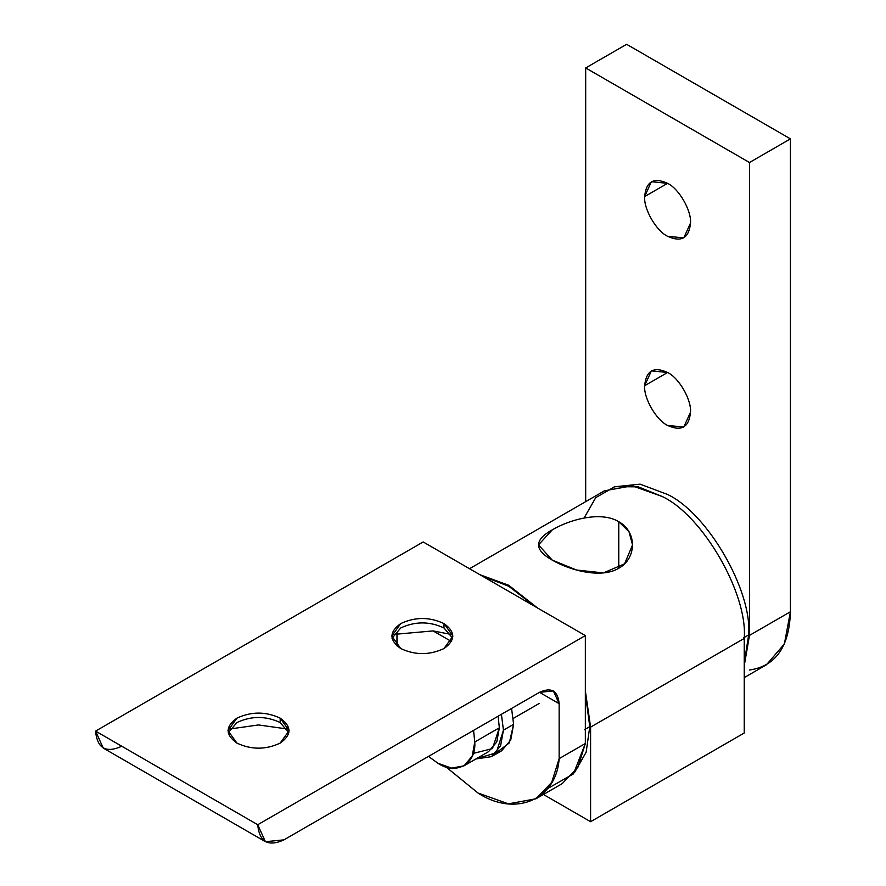 <?xml version="1.0" encoding="UTF-8"?>
<svg xmlns="http://www.w3.org/2000/svg" width="886" height="886" viewBox="0 0 886 886"><rect width="100%" height="100%" fill="white"/><g stroke="black" fill="none" stroke-linecap="round" stroke-linejoin="round"><path stroke-width="1.33" d="M690.515 412.2C691.545 399.686 678.931 377.846 667.579 372.474L651.365 370.869L644.654 385.72L667.579 372.474L644.654 385.72C643.624 398.224 656.238 420.075 667.579 425.435L683.793 427.041L690.515 412.2C689.053 427.329 681.412 431.737 667.579 425.435C656.238 420.075 643.624 398.224 644.654 385.72C646.104 370.592 653.757 366.173 667.579 372.474C678.931 377.846 691.545 399.686 690.515 412.2M690.515 223.05C691.545 210.536 678.931 188.696 667.579 183.324L651.365 181.719L644.654 196.57L667.579 183.324L644.654 196.57C643.624 209.074 656.238 230.925 667.579 236.285L683.793 237.891L690.515 223.05C689.053 238.179 681.412 242.587 667.579 236.285C656.238 230.925 643.624 209.074 644.654 196.57C646.104 181.442 653.757 177.023 667.579 183.324C678.931 188.696 691.545 210.536 690.515 223.05M585.679 501.642L585.679 67.945L626.635 44.3L585.679 67.945L749.49 162.515L749.49 635.395L744.24 665.663L749.49 635.395L790.434 611.75L749.49 635.395L749.49 162.515L790.434 138.869L749.49 162.515L585.679 67.945L585.679 501.642M744.24 677.602L766.445 664.777L784.365 643.989L790.434 611.75L790.434 138.869L626.635 44.3L790.434 138.869L790.434 611.75C789.326 646.78 775.682 666.194 749.49 670.015M280.175 718.147L280.175 722.533L288.891 732.822L280.175 722.533C265.756 715.799 251.347 715.799 236.927 722.533L228.211 732.822L236.927 722.533C251.347 715.799 265.756 715.799 280.175 722.533L280.175 718.147C265.756 711.414 251.347 711.414 236.927 718.147L227.968 730.629L236.927 743.11C251.347 749.844 265.756 749.844 280.175 743.11L289.135 730.629L280.175 718.147C291.837 726.465 291.837 734.793 280.175 743.11C265.756 749.844 251.347 749.844 236.927 743.11C225.266 734.793 225.266 726.465 236.927 718.147C251.347 711.414 265.756 711.414 280.175 718.147M443.986 623.578L443.986 627.964L452.702 638.252L443.986 627.964C429.566 621.23 415.157 621.23 400.738 627.964L392.022 638.252L400.738 627.964C415.157 621.23 429.566 621.23 443.986 627.964L443.986 623.578C429.566 616.833 415.157 616.833 400.738 623.578L391.778 636.059L400.738 648.541C415.157 655.275 429.566 655.275 443.986 648.541L452.934 636.059L443.986 623.578C455.648 631.895 455.648 640.213 443.986 648.541C429.566 655.275 415.157 655.275 400.738 648.541C389.076 640.213 389.076 631.895 400.738 623.578C415.157 616.833 429.566 616.833 443.986 623.578M559.144 758.637L551.701 782.382L535.975 798.784L508.42 803.846L478.052 793.048L445.846 766.844L478.052 793.048C515.054 817.413 556.497 799.825 559.144 758.637L585.347 743.498L559.144 758.637L559.144 703.672L559.144 758.637M535.975 798.784L562.178 783.656L577.905 767.254L585.347 743.498L585.347 635.583L257.737 824.733C259.399 842.021 268.137 847.06 283.941 839.862L539.485 692.331C551.336 686.927 557.892 690.715 559.144 703.672L553.385 690.947L539.485 692.331L283.941 839.862L265.412 841.7L257.737 824.733L95.566 731.105L103.241 748.072L265.412 841.7M121.77 746.233C105.966 753.432 97.227 748.393 95.566 731.105L423.176 541.955L585.347 635.583L585.347 743.498L573.486 773.855L547.57 788.618M433.099 630.91L393.605 634.431L433.099 630.91L451.45 641.497L433.099 630.91L451.107 634.431L433.099 630.91L451.45 641.497L433.099 630.91M287.297 729.001L258.546 724.947L229.806 729.001L258.546 724.947L287.297 729.001M396.972 645.894L396.972 633.49L396.972 645.894M539.485 692.331L559.144 703.672L539.485 692.331M423.176 541.955L95.566 731.105L257.737 824.733L585.347 635.583L423.176 541.955M584.527 729.687L589.777 726.664L585.347 693.605L589.777 726.664L584.527 729.687M535.1 606.578L508.686 586.211L482.272 576.077L508.686 586.211L535.1 606.578M574.538 772.503L586.155 752.214L589.777 726.664L586.155 752.214L574.538 772.503M501.421 714.304L503.447 730.164L513.603 724.294L511.576 708.446L513.603 724.294L503.447 730.164L500.568 745.901L491.453 756.666L475.937 758.948L496.271 752.757L503.447 730.164L501.421 714.304M491.453 756.666L501.609 750.807L510.724 740.043L513.603 724.294L509.306 742.911L496.082 752.967M743.42 637.953L748.67 634.919C752.292 590.696 707.704 513.459 667.579 494.477L640.102 484.155L614.12 486.846L640.102 484.155L667.579 494.477C707.704 513.459 752.292 590.696 748.67 634.919L743.42 637.953M744.24 662.872L748.67 634.919L744.24 662.872M618.771 568.258L618.771 521.721C601.129 510.89 569.864 519.418 552.266 529.861L538.489 544.901L552.266 560.118L576.564 570.041L603.432 572.91L624.586 563.828L632.538 544.901L629.005 531.744L618.771 521.721L618.771 568.258M584.095 518L595.757 497.622L614.806 486.669L638.308 486.846L662.34 496.559C702.864 515.73 747.906 593.742 744.24 638.418L590.597 727.129L585.347 690.814L590.597 727.129L744.24 638.418L744.24 732.999L590.597 821.71L543.428 794.476L590.597 821.71L744.24 732.999L744.24 638.418C747.906 593.742 702.864 515.73 662.34 496.559L632.194 485.794L604.429 490.822L469.525 568.712M479.858 574.682L508.686 585.269L537.514 607.973L508.686 585.269L479.858 574.682M618.771 521.721C637.034 531.622 637.001 558.191 618.771 568.258C601.162 578.879 569.897 570.374 552.266 560.118C534.014 549.918 534.014 539.84 552.266 529.861C569.864 519.418 601.129 510.89 618.771 521.721M590.597 727.129L590.597 821.71L590.597 727.129M463.987 765.847L488.551 751.66L496.758 741.97L499.35 727.794L474.774 741.981L472.194 756.157L463.987 765.847L451.483 768.107L437.917 763.256L428.503 756.4L437.917 763.256C456.157 775.693 476.424 763.987 474.774 741.981L499.35 727.794L498.12 716.209L499.35 727.794L492.45 748.604L473.19 753.421M473.556 730.396L474.774 741.981L473.556 730.396M513.304 718.413L539.153 703.484L513.304 718.413"/></g></svg>
